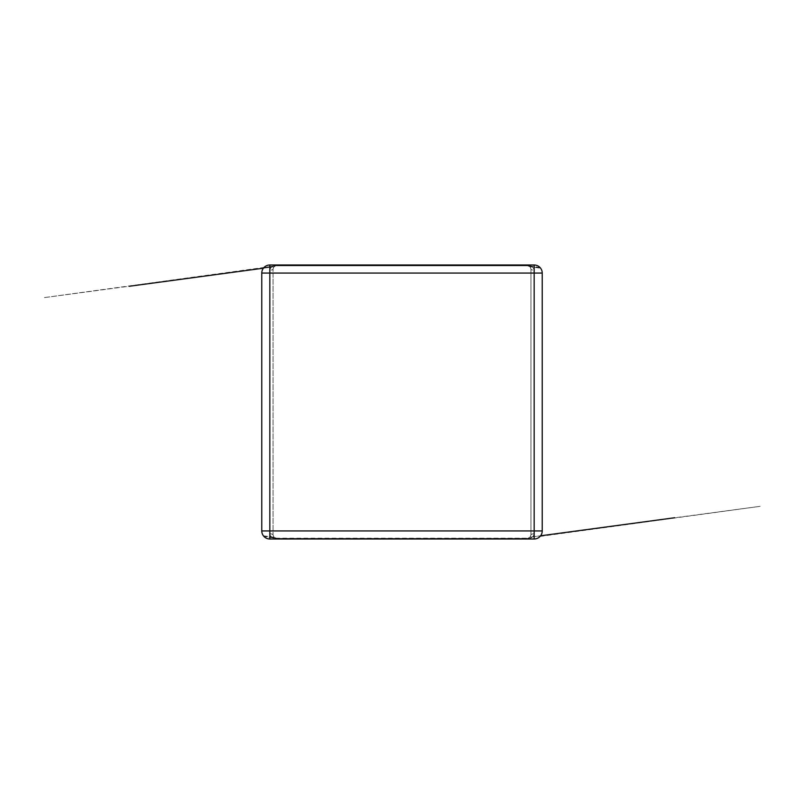 <?xml version="1.0" encoding="UTF-8"?>
<svg xmlns="http://www.w3.org/2000/svg" width="804" height="804" viewBox="0 0 804 804"><rect width="100%" height="100%" fill="white"/><g stroke="black" fill="none" stroke-linecap="round" stroke-linejoin="round"><path stroke-width="0.6" stroke-dasharray="4.02 3.01" d="M269.832 264.998L269.832 270.174A3.226 1.156 180 0 0 273.058 269.028A3.226 1.156 180 0 1 269.832 270.174C270.546 267.099 272.687 265.571 276.285 265.571C272.687 265.571 270.546 267.099 269.832 270.174L269.832 264.998A8.06 8.06 0 0 0 261.772 273.058A8.06 8.06 0 0 1 269.832 264.998L269.832 273.058L273.058 273.058L273.058 534.972L273.058 269.028L273.058 273.058L269.832 273.058L534.168 273.058L534.168 530.941L269.832 530.941L269.832 273.058L261.772 273.058L261.772 530.941A8.06 8.06 0 0 0 269.832 539.002L534.168 539.002A8.06 8.06 0 0 0 542.228 530.941L542.228 273.058A8.06 8.06 0 0 0 534.168 264.998L269.832 264.998A8.06 8.06 0 0 0 261.772 273.058A8.06 8.06 0 0 1 269.832 264.998A8.06 8.06 0 0 0 261.772 273.058L269.832 273.058L269.832 539.002A8.06 8.06 0 0 1 261.772 530.941A8.06 8.06 0 0 0 269.832 539.002L269.832 533.826C270.546 536.901 272.687 538.429 276.285 538.429C272.687 538.429 270.546 536.901 269.832 533.826A3.226 1.156 180 0 1 273.058 534.972L273.993 537.243L276.285 538.198L527.715 538.198L276.285 538.429L527.715 538.429C531.313 538.429 533.454 536.901 534.168 533.826C533.454 536.901 531.313 538.429 527.715 538.429L276.285 538.429L263.913 536.409M540.087 536.409L760.363 506.299L530.017 537.233L540.589 535.806L530.007 537.243L527.715 538.429L530.168 537.072L530.941 534.972A3.226 1.156 180 0 1 534.168 533.826L534.168 539.002A8.06 8.06 0 0 0 542.228 530.941A8.06 8.06 0 0 1 534.168 539.002L534.168 273.058L530.941 273.058L530.941 534.972L530.941 269.028L530.941 273.058L534.168 273.058L534.168 264.998A8.06 8.06 0 0 1 542.228 273.058A8.06 8.06 0 0 0 534.168 264.998A8.06 8.06 0 0 1 542.228 273.058L534.168 273.058L542.228 273.058A8.06 8.06 0 0 0 534.168 264.998L534.168 270.174C533.454 267.099 531.313 265.571 527.715 265.571C531.313 265.571 533.454 267.099 534.168 270.174A3.226 1.156 180 0 1 530.941 269.028A3.226 1.156 180 0 0 534.168 270.174L534.168 264.998M540.057 267.561L527.715 265.571L276.285 265.571L527.715 265.571L530.017 266.767L530.921 268.657L530.007 266.757L540.6 268.194L530.017 266.767L530.941 269.028L530.007 266.757L527.715 265.802L276.285 265.802L527.715 265.802L540.087 267.591M269.832 539.002A8.06 8.06 0 0 1 261.772 530.941L269.832 530.941L269.832 533.826L269.832 530.941L261.772 530.941A8.06 8.06 0 0 0 269.832 539.002L269.832 533.826A3.226 1.156 180 0 1 273.058 534.972L273.983 537.233L276.285 538.198L263.943 536.439M530.017 537.233L530.941 534.972A3.226 1.156 180 0 1 534.168 533.826L534.168 539.002A8.06 8.06 0 0 0 542.228 530.941L534.168 530.941L534.168 533.826L534.168 530.941L542.228 530.941A8.06 8.06 0 0 1 534.168 539.002M263.913 267.591L276.285 265.571L273.832 266.928L273.058 269.028L273.983 266.767L43.637 297.701L275.671 265.853L273.993 266.757L273.079 268.626L273.993 266.757L263.4 268.194L273.983 266.767M542.228 530.941L530.941 530.941L534.168 530.941L534.168 270.174L534.168 273.058L542.228 273.058M269.832 270.174L269.832 273.058L269.832 270.174M261.772 273.058L269.832 273.058L269.832 530.941L273.058 530.941L261.772 530.941M263.4 535.806L273.993 537.243L273.079 535.374L273.983 537.233L263.411 535.806"/><path stroke-width="1.21" d="M261.772 530.941L261.772 273.058A8.06 8.06 0 0 1 269.832 264.998L534.168 264.998A8.06 8.06 0 0 1 542.228 273.058L542.228 530.941A8.06 8.06 0 0 1 534.168 539.002L269.832 539.002A8.06 8.06 0 0 1 261.772 530.941L534.168 530.941L534.168 273.058L269.832 273.058L269.832 539.002M534.168 264.998L534.168 273.058L542.228 273.058M261.772 273.058L269.832 273.058L269.832 264.998M542.228 530.941L534.168 530.941L534.168 539.002M674.757 517.726L540.589 535.806L540.087 536.409M129.243 286.274L263.411 268.194L263.913 267.591"/></g></svg>

